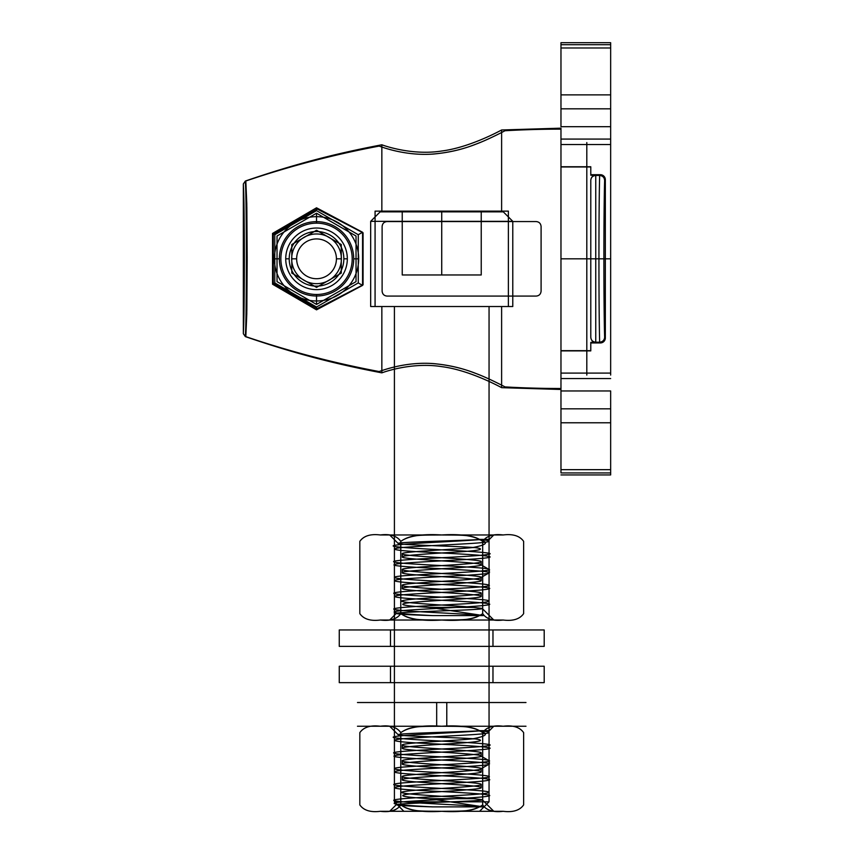 <?xml version="1.0" encoding="UTF-8"?>
<svg xmlns="http://www.w3.org/2000/svg" width="854" height="854" viewBox="0 0 854 854"><rect width="100%" height="100%" fill="white"/><g stroke="black" fill="none" stroke-linecap="round" stroke-linejoin="round"><path stroke-width="1.28" d="M489.054 306.522L489.054 801.831L479.585 811.3M394.409 306.522L489.054 306.522L394.409 306.522L394.409 801.831L489.054 801.831L394.409 801.831L403.878 811.3L479.585 811.3L403.878 811.3M503.316 211.867L380.147 211.867L503.316 211.867L512.784 221.335L370.679 221.335L512.784 221.335L512.784 306.522M370.679 306.522L512.784 306.522L370.679 306.522L370.679 221.335L380.147 211.867M441.731 211.867L402.234 211.867L481.229 211.867L441.731 211.867L441.731 274.967L402.234 274.967L481.229 274.967L441.731 274.967L441.731 211.867M481.229 211.867L481.229 274.967L481.229 211.867M402.234 211.867L402.234 274.967L402.234 211.867M560.971 128.164L560.971 166.978L590.787 166.978L560.971 166.754L560.971 350.663L590.787 350.887L590.787 342.411L600.373 342.934L590.787 342.934L590.787 350.887L560.971 350.663L590.787 350.663L590.787 342.411L590.787 350.887L560.971 350.887L560.971 389.477L560.971 166.978L590.787 166.754L590.787 174.707L590.787 166.754L560.971 166.754L560.971 128.164L501.618 129.979C494.594 133.8 467.053 147.817 441.742 151.009C415.642 155.193 389.883 147.753 381.845 144.785C330.882 154.478 290.392 165.559 245.365 181.027C245.738 189.737 246.251 196.794 246.39 258.815C246.251 320.816 245.749 327.872 245.365 336.615C290.339 352.072 330.893 363.163 381.845 372.856C389.883 369.889 415.642 362.448 441.753 366.644C467.085 369.835 494.605 383.852 501.618 387.673L560.971 389.477L501.618 387.673L501.618 306.522L501.618 387.673C494.594 383.852 467.053 369.825 441.742 366.644C415.642 362.448 389.883 369.889 381.845 372.856L381.845 306.522L375.077 306.522L375.077 211.13L508.386 211.13L501.618 211.13L501.618 129.979L560.971 128.164L560.971 389.477L560.971 128.164M316.524 309.842L272.543 284.222L272.543 233.43L316.524 207.8L362.566 232.245L362.566 285.396L316.524 309.842L362.566 285.396L362.566 232.245L316.524 207.8L272.543 233.43L272.543 284.222L316.524 309.842L316.524 307.013L358.264 282.92L358.264 234.722L316.524 210.628L274.796 234.722L274.796 282.92L316.524 307.013L274.796 282.92L272.543 284.222L274.796 282.92L274.796 234.722L272.543 233.43L274.796 234.722L316.524 210.628L316.524 207.8L316.524 210.628L358.264 234.722L362.566 232.245L358.264 234.722L358.264 282.92L362.566 285.396L358.264 282.92L316.524 307.013L316.524 309.842M387.075 221.56L536.131 221.56L387.075 221.56C384.108 221.805 382.453 223.46 382.112 226.523C382.389 223.513 384.054 221.859 387.075 221.56L536.131 221.56C539.12 221.826 540.774 223.481 541.094 226.523C540.774 223.481 539.12 221.826 536.131 221.56L387.075 221.56C384.108 221.805 382.453 223.46 382.112 226.523L382.112 291.118C382.4 294.139 384.054 295.794 387.075 296.082L536.131 296.082L387.075 296.082C384.108 295.836 382.453 294.182 382.112 291.118C382.389 294.128 384.054 295.783 387.075 296.082L536.131 296.082C539.12 295.815 540.774 294.16 541.094 291.118C540.774 294.16 539.12 295.815 536.131 296.082L387.075 296.082C384.108 295.836 382.453 294.182 382.112 291.118L382.112 226.523C382.4 223.513 384.054 221.848 387.075 221.56M289.207 258.826A27.328 27.328 0 0 1 330.188 235.16A27.328 27.328 0 0 1 330.188 282.482A27.328 27.328 0 0 1 289.207 258.826A27.328 27.328 0 0 0 330.188 282.482A27.328 27.328 0 0 0 330.188 235.16A27.328 27.328 0 0 0 289.207 258.826L285.727 258.826A30.808 30.808 0 0 1 331.928 232.149A30.808 30.808 0 0 1 331.928 285.503A30.808 30.808 0 0 1 285.727 258.826L289.207 258.826M347.332 258.826L343.852 258.826L347.332 258.826M381.845 211.13L381.845 144.785C389.883 147.753 415.642 155.193 441.753 150.998C467.085 147.806 494.605 133.79 501.618 129.979L501.618 211.13L375.077 211.13L375.077 306.522L508.386 306.522L381.845 306.522L381.845 372.856C330.882 363.163 290.392 352.083 245.365 336.615C245.738 327.904 246.251 320.848 246.39 258.837C246.251 196.826 245.749 189.769 245.365 181.027L243.347 183.93C243.721 192.385 244.233 199.462 244.361 258.826C244.233 318.168 243.721 325.235 243.347 333.722L245.365 336.615L243.347 333.722L243.347 183.93L245.365 181.027C290.339 165.569 330.893 154.478 381.845 144.785L381.845 211.13L375.077 211.13L508.386 211.13L381.845 211.13M508.386 306.522L508.386 211.13L508.386 306.522L375.077 306.522L508.386 306.522M590.787 175.23L590.787 166.978L590.787 175.23L595.75 175.23L590.787 175.23M595.75 342.411L590.787 342.411L595.75 342.198C592.687 341.856 591.021 340.212 590.787 337.255L590.787 180.333C591.16 177.109 592.815 175.412 595.75 175.23L595.75 175.444C592.687 175.785 591.021 177.44 590.787 180.386L590.787 337.255C591.021 340.212 592.687 341.856 595.75 342.198L599.657 342.198L600.373 342.934L599.657 342.198C598.697 308.315 598.707 208.952 599.657 175.444C602.71 175.796 604.365 177.451 604.632 180.386L605.337 179.671A4.975 4.964 135 0 0 600.373 174.707L590.787 174.707L600.373 174.707L599.657 175.444L600.373 174.707A4.975 4.964 135 0 1 605.337 179.671L604.632 180.386C603.65 213.009 603.661 304.91 604.632 337.255L605.337 337.971L605.337 179.671L605.337 337.971A4.975 4.964 -135 0 1 600.373 342.934A4.975 4.964 -135 0 0 605.337 337.971L604.632 337.255C603.65 304.643 603.661 212.731 604.632 180.386C604.365 177.451 602.71 175.796 599.657 175.444C598.697 209.326 598.707 308.689 599.657 342.198C602.71 341.846 604.365 340.202 604.632 337.255C604.365 340.202 602.71 341.846 599.657 342.198L595.75 342.198L595.75 175.444L599.657 175.444L595.75 175.23C592.815 175.412 591.16 177.109 590.787 180.333L590.787 337.309C591.16 340.532 592.815 342.24 595.75 342.411C592.815 342.24 591.16 340.532 590.787 337.309L590.787 180.386C591.021 177.44 592.687 175.785 595.75 175.444L595.75 342.411M541.094 226.523L541.094 291.118L541.094 226.523C540.774 223.481 539.12 221.826 536.131 221.56C539.12 221.826 540.774 223.481 541.094 226.523L541.094 291.118C540.774 294.16 539.12 295.815 536.131 296.082C539.12 295.815 540.774 294.16 541.094 291.118L541.094 226.523M317.144 308.625L273.269 283.539L273.269 234.103L317.144 209.016L363.067 232.822L363.067 284.82L317.144 308.625L363.067 284.82L363.067 232.822L317.144 209.016L273.269 234.103L273.269 283.539L317.144 308.625M245.824 180.995L246.785 203.7L247.18 257.727L246.849 310.183L245.824 336.647L246.785 313.941L247.18 259.915L246.849 207.458L245.824 180.995A983.765 983.765 0 0 1 379.091 146.109C378.664 145.671 401.988 155.748 431.056 154.19C446.663 153.09 461.181 149.898 474.621 144.625C485.712 140.814 504.789 130.961 504.97 130.747C505.194 130.715 488.595 139.362 478.357 143.184C464.693 148.895 449.791 152.503 433.64 154.03C403.75 156.378 378.546 145.671 379.091 146.109A983.765 983.765 0 0 0 245.824 180.995M379.091 371.533C378.664 371.97 401.988 361.893 431.056 363.452C446.663 364.551 461.181 367.743 474.621 373.027C485.712 376.838 504.789 386.681 504.97 386.905C505.194 386.937 488.595 378.279 478.357 374.458C464.693 368.757 449.791 365.138 433.64 363.612C403.75 361.263 378.546 371.97 379.091 371.533A983.765 983.765 0 0 1 245.824 336.647A983.765 983.765 0 0 0 379.091 371.533M560.971 388.495A983.765 983.765 0 0 1 504.97 386.905A983.765 983.765 0 0 0 560.971 388.495L560.971 129.146L560.971 388.495M560.971 129.146A983.765 983.765 0 0 0 504.97 130.747A983.765 983.765 0 0 1 560.971 129.146M285.727 258.826A30.808 30.808 0 0 0 331.928 285.503A30.808 30.808 0 0 0 331.928 232.149A30.808 30.808 0 0 0 285.727 258.826M243.347 183.93L243.347 333.722C243.721 325.257 244.233 318.19 244.361 258.815C244.233 199.473 243.721 192.406 243.347 183.93M291.673 258.826L296.637 258.826M341.386 258.826A24.862 24.862 0 0 1 304.099 280.347A24.862 24.862 0 0 1 304.099 237.295A24.862 24.862 0 0 1 341.386 258.826A24.862 24.862 0 0 1 304.099 280.347A24.862 24.862 0 0 1 304.099 237.295A24.862 24.862 0 0 1 341.386 258.826A24.862 24.862 0 0 0 304.099 237.295A24.862 24.862 0 0 0 304.099 280.347A24.862 24.862 0 0 0 341.386 258.826A24.862 24.862 0 0 1 304.099 280.347A24.862 24.862 0 0 1 304.099 237.295A24.862 24.862 0 0 1 341.386 258.826L336.423 258.826A19.888 19.888 0 0 0 306.586 241.597A19.888 19.888 0 0 0 306.586 276.045A19.888 19.888 0 0 0 336.423 258.826M358.68 258.826A42.145 42.145 0 0 1 295.452 295.324A42.145 42.145 0 0 1 295.452 222.318A42.145 42.145 0 0 1 358.68 258.826L353.705 258.826M274.38 258.826A42.145 42.145 0 0 1 337.608 222.318A42.145 42.145 0 0 1 337.608 295.324A42.145 42.145 0 0 1 274.38 258.826L279.354 258.826A37.181 37.181 0 0 1 335.12 226.63A37.181 37.181 0 0 1 335.12 291.022A37.181 37.181 0 0 1 279.354 258.826M316.524 287.382L341.269 273.099L341.269 244.543L316.524 230.26L291.79 244.543L291.79 273.099L316.524 287.382L341.269 273.099L341.269 244.543L316.524 230.26L291.79 244.543L291.79 273.099L316.524 287.382M316.524 294.491A35.665 35.665 0 0 0 347.418 240.988A35.665 35.665 0 0 0 285.642 240.988A35.665 35.665 0 0 0 316.524 294.491A35.665 35.665 0 0 0 347.418 240.988A35.665 35.665 0 0 0 285.642 240.988A35.665 35.665 0 0 0 316.524 294.491L316.524 304.43L277.027 281.628L277.027 236.014L316.524 213.212L356.033 236.014L356.033 281.628L316.524 304.43L316.524 294.491M316.524 223.161L316.524 213.212L316.524 223.161M316.524 213.212L277.027 236.014L277.027 281.628L316.524 304.43L356.033 281.628L356.033 236.014L316.524 213.212M560.971 390.961L610.653 390.961L610.653 472.935L560.971 472.935L560.971 144.54L560.971 373.091L610.653 373.091L610.653 144.54L610.653 373.091L560.971 373.102L560.971 469.668L610.653 469.668L610.653 408.82L560.971 408.82M560.971 47.984L560.971 108.821L610.653 108.821L610.653 47.984L560.971 47.984L560.971 42.7L610.653 42.7L610.653 126.691L560.971 126.691L560.971 44.707L610.653 44.707M560.971 258.826L560.971 161.95L560.971 258.826L586.805 258.826L586.805 375.077L586.805 142.575L586.805 355.702L586.805 161.95L586.805 258.826L560.971 258.826M560.971 422.773C560.971 438.54 560.971 438.54 560.971 422.773C560.971 407.016 560.971 407.016 560.971 422.773L610.653 422.773C610.653 438.54 610.653 438.54 610.653 422.773C610.653 407.016 610.653 407.016 610.653 422.773L560.971 422.773L610.653 422.773C610.653 441.689 610.653 441.689 610.653 422.773C610.653 403.857 610.653 403.857 610.653 422.773L560.971 422.773C560.971 441.689 560.971 441.689 560.971 422.773C560.971 403.857 560.971 403.857 560.971 422.773M560.971 378.557C560.971 394.324 560.971 394.324 560.971 378.557C560.971 362.79 560.971 362.79 560.971 378.557C560.971 394.324 560.971 394.324 560.971 378.557C560.971 362.79 560.971 362.79 560.971 378.557C560.971 394.324 560.971 394.324 560.971 378.557C560.971 362.79 560.971 362.79 560.971 378.557L610.653 378.557C610.653 394.324 610.653 394.324 610.653 378.557C610.653 362.79 610.653 362.79 610.653 378.557C610.653 394.324 610.653 394.324 610.653 378.557C610.653 362.79 610.653 362.79 610.653 378.557C610.653 394.324 610.653 394.324 610.653 378.557C610.653 362.79 610.653 362.79 610.653 378.557L560.971 378.557L610.653 378.557C610.653 397.473 610.653 397.473 610.653 378.557C610.653 359.641 610.653 359.641 610.653 378.557L560.971 378.557L610.653 378.557C610.653 397.473 610.653 397.473 610.653 378.557C610.653 359.641 610.653 359.641 610.653 378.557L560.971 378.557L610.653 378.557C610.653 397.473 610.653 397.473 610.653 378.557C610.653 359.641 610.653 359.641 610.653 378.557L560.971 378.557C560.971 397.473 560.971 397.473 560.971 378.557C560.971 359.641 560.971 359.641 560.971 378.557C560.971 397.473 560.971 397.473 560.971 378.557C560.971 359.641 560.971 359.641 560.971 378.557C560.971 397.473 560.971 397.473 560.971 378.557C560.971 359.641 560.971 359.641 560.971 378.557M560.971 139.085C560.971 154.852 560.971 154.852 560.971 139.085C560.971 123.318 560.971 123.318 560.971 139.085C560.971 154.852 560.971 154.852 560.971 139.085C560.971 123.318 560.971 123.318 560.971 139.085L610.653 139.085C610.653 154.852 610.653 154.852 610.653 139.085C610.653 123.318 610.653 123.318 610.653 139.085C610.653 154.852 610.653 154.852 610.653 139.085C610.653 123.318 610.653 123.318 610.653 139.085L560.971 139.085L610.653 139.085C610.653 158.001 610.653 158.001 610.653 139.085C610.653 120.168 610.653 120.168 610.653 139.085L560.971 139.085L610.653 139.085C610.653 158.001 610.653 158.001 610.653 139.085C610.653 120.168 610.653 120.168 610.653 139.085L560.971 139.085C560.971 158.001 560.971 158.001 560.971 139.085C560.971 120.168 560.971 120.168 560.971 139.085C560.971 158.001 560.971 158.001 560.971 139.085C560.971 120.168 560.971 120.168 560.971 139.085M560.971 94.869C560.971 110.636 560.971 110.636 560.971 94.869C560.971 79.102 560.971 79.102 560.971 94.869L610.653 94.869C610.653 110.636 610.653 110.636 610.653 94.869C610.653 79.102 610.653 79.102 610.653 94.869L560.971 94.869L610.653 94.869C610.653 113.785 610.653 113.785 610.653 94.869C610.653 75.953 610.653 75.953 610.653 94.869L560.971 94.869C560.971 113.785 560.971 113.785 560.971 94.869C560.971 75.953 560.971 75.953 560.971 94.869M610.653 472.935L610.653 474.941L560.971 474.941L610.653 474.941L610.653 469.668M610.653 258.826L610.653 375.077L610.653 142.575L610.653 258.826L586.805 258.826L610.653 258.826M610.653 126.691L610.653 144.55L560.971 144.55L610.653 144.54L610.653 108.821M560.971 44.707L560.971 42.7L610.653 42.7L610.653 47.984M560.971 108.821L560.971 126.691M560.971 469.668L560.971 472.935M610.653 408.82L610.653 390.961M493.783 811.3L389.68 811.3L493.783 811.3L482.168 799.686L473.639 798.682L429.541 798.682C396.843 796.771 394.068 794.86 421.225 792.96C445.745 791.178 482.553 789.406 481.165 787.634L481.165 784.484C483.642 786.854 415.268 789.213 404.23 791.583C388.474 793.953 450.154 796.312 473.639 798.682M482.681 804.916C486.182 810.168 493.004 812.293 503.145 811.3C512.934 812.538 519.755 810.414 523.63 804.916C519.819 810.393 512.987 812.517 503.155 811.3C493.27 812.528 486.438 810.393 482.681 804.916L482.681 732.625C474.995 727.149 461.341 725.014 441.731 726.242C419.752 726.508 410.998 725.612 400.782 732.625C396.843 727.106 390.022 724.982 380.318 726.242C370.529 725.014 363.708 727.149 359.833 732.625C363.676 727.149 370.497 725.025 380.308 726.242C390.129 725.003 396.95 727.128 400.782 732.625C408.468 727.149 422.122 725.014 441.731 726.242C463.711 726.508 472.465 725.612 482.681 732.625C486.62 727.106 493.441 724.982 503.145 726.242C493.334 725.003 486.513 727.128 482.681 732.625L482.681 804.916C472.347 811.983 463.807 811.001 441.731 811.3C461.288 812.538 474.941 810.414 482.681 804.916M523.63 732.625C519.787 727.149 512.966 725.025 503.155 726.242C512.934 725.014 519.766 727.149 523.63 732.625L523.63 804.916M400.782 804.916C411.116 811.983 419.656 811.001 441.731 811.3C422.175 812.538 408.522 810.414 400.782 804.916L400.782 732.625L400.782 804.916C397.281 810.168 390.459 812.293 380.318 811.3C390.193 812.528 397.025 810.393 400.782 804.916M359.833 804.916C363.655 810.393 370.476 812.517 380.308 811.3C370.529 812.538 363.708 810.414 359.833 804.916L359.833 732.625M389.68 726.242L493.783 726.242L389.68 726.242L398.22 734.782C397.505 736.116 457.189 737.482 474.76 738.859C487.356 740.493 479.062 742.115 449.887 743.738C426.424 745.222 401.476 746.716 402.298 748.2C399.896 750.837 483.46 753.441 481.165 756.089L481.154 756.153C482.254 758.768 399.843 761.362 402.298 763.978C399.736 766.593 483.588 769.24 481.165 771.867C483.545 774.493 399.693 777.14 402.298 779.755C399.982 782.392 483.492 784.997 481.165 787.634M429.541 798.682L483.417 806.881L432.69 806.881C398.22 805.141 381.642 803.411 405.095 801.671C426.114 799.942 474.76 798.202 486.043 796.472C501.81 794.604 464.277 792.736 428.281 790.868C391.762 789.128 385.047 787.399 408.159 785.659C431.729 783.919 479.404 782.189 487.506 780.449C499.889 778.581 458.619 776.713 423.99 774.845C389.435 773.116 385.282 771.375 411.532 769.646C439.757 767.778 490.324 765.91 489.353 764.042C493.783 761.362 388.986 758.683 394.132 756.003C394.228 753.185 507.596 750.367 487.783 747.56C481.837 746.215 452.887 744.869 428.164 743.535C397.548 742.062 387.983 740.589 399.469 739.116C410.849 737.771 442.66 736.426 465.003 735.091C491.872 733.618 496.249 732.145 478.123 730.672C489.513 733.34 487.613 736.073 472.433 738.859L474.76 738.859M483.417 806.881C466.69 805.012 411.244 803.144 397.975 801.276C381.172 799.408 417.307 797.551 453.655 795.682C490.965 793.814 502.141 791.946 470.874 790.078C439.415 788.082 385.837 786.086 394.708 784.079C398.882 782.211 451.99 780.353 476.553 778.485C506.55 776.478 479.799 774.482 438.518 772.486C396.929 770.479 378.002 768.483 411.617 766.486C439.874 764.618 490.313 762.75 489.353 760.882L489.353 764.042L481.165 768.707C483.61 766.081 399.853 763.455 402.298 760.818C399.853 758.192 483.61 755.566 481.165 752.94C483.61 750.303 399.853 747.677 402.298 745.051C400.291 742.991 451.531 740.92 472.433 738.859M481.165 784.484C483.61 781.858 399.853 779.222 402.298 776.596C399.832 773.991 482.361 771.375 481.154 768.771M402.298 776.596L402.298 779.755M402.298 760.818L402.298 763.978M402.298 745.051L402.298 748.2M481.165 768.707L481.165 771.867M481.165 752.94L481.165 756.089M432.69 806.881C409.141 806.144 397.003 805.418 396.299 804.681C396.256 803.038 487.581 801.362 482.168 799.686M389.68 811.3L396.299 804.681M481.154 756.153L489.353 760.882C493.847 758.363 400.697 755.843 394.687 753.335C382.645 750.815 473.853 748.296 487.367 745.777C506.742 743.258 419.09 740.738 398.295 738.219C371.928 735.7 454.499 733.18 482.211 730.672C459.004 732.017 393.907 733.394 398.22 734.782M493.783 726.242L489.363 730.672L482.211 730.672M380.308 811.3L503.145 811.3L380.308 811.3C367.743 811.3 367.743 811.3 380.308 811.3M503.155 726.242C515.72 726.242 515.72 726.242 503.155 726.242L380.318 726.242L503.155 726.242M478.123 730.672L489.363 730.672M436.682 726.242L436.682 702.522L394.794 702.522L525.989 702.522L357.474 702.522L436.682 702.522L436.682 726.242L357.474 726.242L525.989 726.242L446.781 726.242L446.781 702.522L446.781 726.242L488.669 726.242L436.682 726.242M544.201 682.645L339.262 682.645L544.201 682.645L544.201 666.237L339.262 666.237L544.201 666.237M492.971 682.645L390.491 682.645L492.971 682.645L492.971 666.237L390.491 666.237L492.971 666.237M339.262 682.645L339.262 666.237M390.491 682.645L390.491 666.237M544.201 646.371L339.262 646.371L544.201 646.371L544.201 629.964L339.262 629.964L544.201 629.964M492.971 646.371L390.491 646.371L492.971 646.371L492.971 629.964L390.491 629.964L492.971 629.964M339.262 646.371L339.262 629.964M390.491 646.371L390.491 629.964M493.783 620.025L389.68 620.025L493.783 620.025L482.168 608.411L473.639 607.407L429.541 607.407C396.843 605.497 394.068 603.586 421.225 601.686C445.745 599.903 482.553 598.131 481.165 596.359L481.165 593.21C483.642 595.58 415.268 597.939 404.23 600.309C388.474 602.678 450.154 605.038 473.639 607.407M482.681 613.642C486.182 618.894 493.004 621.018 503.145 620.025C512.934 621.264 519.755 619.139 523.63 613.642C519.819 619.118 512.987 621.242 503.155 620.025C493.27 621.253 486.438 619.118 482.681 613.642L482.681 541.351C474.995 535.874 461.341 533.739 441.731 534.967C419.752 535.234 410.998 534.337 400.782 541.351C396.843 535.832 390.022 533.707 380.318 534.967C370.529 533.739 363.708 535.874 359.833 541.351C363.676 535.874 370.497 533.75 380.308 534.967C390.129 533.729 396.95 535.853 400.782 541.351C408.468 535.874 422.122 533.739 441.731 534.967C463.711 535.234 472.465 534.337 482.681 541.351C486.62 535.832 493.441 533.707 503.145 534.967C493.334 533.729 486.513 535.853 482.681 541.351L482.681 613.642C472.347 620.709 463.807 619.726 441.731 620.025C461.288 621.264 474.941 619.139 482.681 613.642M523.63 541.351C519.787 535.874 512.966 533.75 503.155 534.967C512.934 533.739 519.766 535.874 523.63 541.351L523.63 613.642M400.782 613.642C411.116 620.709 419.656 619.726 441.731 620.025C422.175 621.264 408.522 619.139 400.782 613.642L400.782 541.351L400.782 613.642C397.281 618.894 390.459 621.018 380.318 620.025C390.193 621.253 397.025 619.118 400.782 613.642M359.833 613.642C363.655 619.118 370.476 621.242 380.308 620.025C370.529 621.264 363.708 619.139 359.833 613.642L359.833 541.351M389.68 534.967L493.783 534.967L389.68 534.967L398.22 543.507C397.505 544.841 457.189 546.208 474.76 547.585C487.356 549.218 479.062 550.841 449.887 552.463C426.424 553.947 401.476 555.442 402.298 556.925C399.896 559.562 483.46 562.167 481.165 564.814L481.154 564.878C482.254 567.494 399.843 570.088 402.298 572.703C399.736 575.318 483.588 577.966 481.165 580.592C483.545 583.218 399.693 585.865 402.298 588.481C399.982 591.117 483.492 593.722 481.165 596.359M429.541 607.407L483.417 615.606L432.69 615.606C398.22 613.866 381.642 612.137 405.095 610.396C426.114 608.667 474.76 606.927 486.043 605.198C501.81 603.33 464.277 601.462 428.281 599.593C391.762 597.853 385.047 596.124 408.159 594.384C431.729 592.644 479.404 590.915 487.506 589.175C499.889 587.306 458.619 585.438 423.99 583.57C389.435 581.841 385.282 580.101 411.532 578.371C439.757 576.503 490.324 574.635 489.353 572.767C493.783 570.088 388.986 567.408 394.132 564.729C394.228 561.911 507.596 559.092 487.783 556.285C481.837 554.94 452.887 553.595 428.164 552.26C397.548 550.787 387.983 549.314 399.469 547.841C410.849 546.496 442.66 545.151 465.003 543.817C491.872 542.343 496.249 540.87 478.123 539.397C489.513 542.066 487.613 544.799 472.433 547.585L474.76 547.585M483.417 615.606C466.69 613.738 411.244 611.87 397.975 610.002C381.172 608.133 417.307 606.276 453.655 604.408C490.965 602.54 502.141 600.672 470.874 598.803C439.415 596.807 385.837 594.811 394.708 592.804C398.882 590.936 451.99 589.079 476.553 587.21C506.55 585.203 479.799 583.207 438.518 581.211C396.929 579.204 378.002 577.208 411.617 575.212C439.874 573.344 490.313 571.475 489.353 569.607L489.353 572.767L481.165 577.432C483.61 574.806 399.853 572.18 402.298 569.543C399.853 566.917 483.61 564.291 481.165 561.665C483.61 559.028 399.853 556.402 402.298 553.776C400.291 551.716 451.531 549.656 472.433 547.585M481.165 593.21C483.61 590.584 399.853 587.947 402.298 585.321C399.832 582.716 482.361 580.101 481.154 577.496M402.298 585.321L402.298 588.481M402.298 569.543L402.298 572.703M402.298 553.776L402.298 556.925M481.165 577.432L481.165 580.592M481.165 561.665L481.165 564.814M432.69 615.606C409.141 614.869 397.003 614.143 396.299 613.407C396.256 611.763 487.581 610.087 482.168 608.411M389.68 620.025L396.299 613.407M481.154 564.878L489.353 569.607C493.847 567.088 400.697 564.569 394.687 562.06C382.645 559.541 473.853 557.021 487.367 554.502C506.742 551.983 419.09 549.464 398.295 546.944C371.928 544.425 454.499 541.906 482.211 539.397C459.004 540.742 393.907 542.119 398.22 543.507M493.783 534.967L489.363 539.397L482.211 539.397M380.308 620.025L503.145 620.025L380.308 620.025C367.743 620.025 367.743 620.025 380.308 620.025M503.155 534.967C515.72 534.967 515.72 534.967 503.155 534.967L380.318 534.967L503.155 534.967M478.123 539.397L489.363 539.397"/></g></svg>
